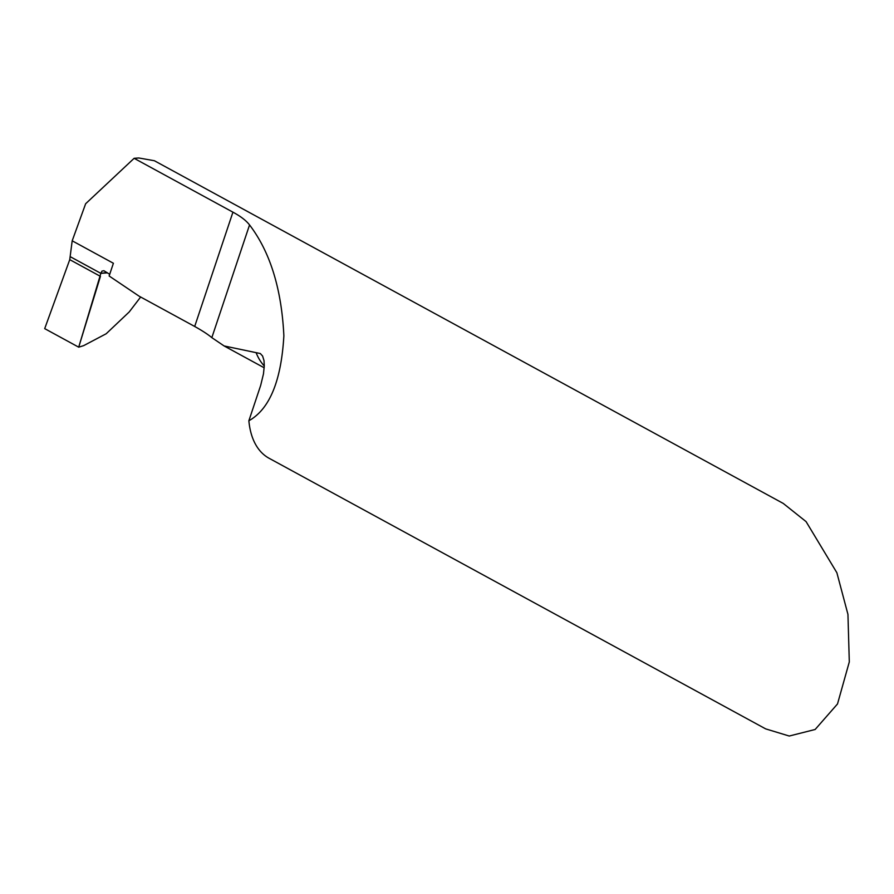 <?xml version="1.0" encoding="UTF-8"?>
<svg xmlns="http://www.w3.org/2000/svg" width="894" height="894" viewBox="0 0 894 894"><rect width="100%" height="100%" fill="white"/><g stroke="black" fill="none" stroke-linecap="round" stroke-linejoin="round"><path stroke-width="1.34" d="M765.666 728.878L789.223 736.03L815.149 729.482L837.51 703.947L849.3 661.918L847.948 614.39L836.873 572.73L806.086 521.627L783.256 503.434L154.371 160.73L138.771 157.97L134.122 158.316L232.932 212.169C240.631 216.292 246.174 220.55 249.549 224.942C270.156 251.974 281.599 288.918 283.867 335.786C281.275 380.855 269.608 409.173 248.867 420.761A103.19 56.501 118.6 0 0 269.105 458.276L765.666 728.878M134.122 158.316L85.645 203.743L72.19 240.81L113.393 263.261L109.135 275.989L139.106 296.171L194.691 326.466C202.346 330.735 208.056 334.468 211.833 337.641L224.126 345.956L260.31 353.532L262.601 356.036L264.009 360.651L264.278 365.869L263.462 373.916L260.679 385.392L248.867 420.761M109.694 274.313L103.905 270.714L101.972 271.117L100.843 273.352L107.504 272.86L100.843 273.352L70.268 256.701L100.843 273.352L78.706 347.174L44.7 328.634L69.754 259.64L100.43 276.358M72.19 240.81L69.754 259.64M140.649 297.02L129.217 311.95L106.174 333.764L83.645 345.643L78.706 347.174L100.43 276.358L69.754 259.64L44.7 328.634L78.706 347.174M249.549 224.942L211.833 337.641M264.278 365.97A103.19 56.501 -61.4 0 1 256.165 352.806M232.932 212.169L194.691 326.466M106.777 272.391A113.125 57.149 -62.5 0 1 100.843 273.352M264.188 367.78L224.126 345.956"/></g></svg>

